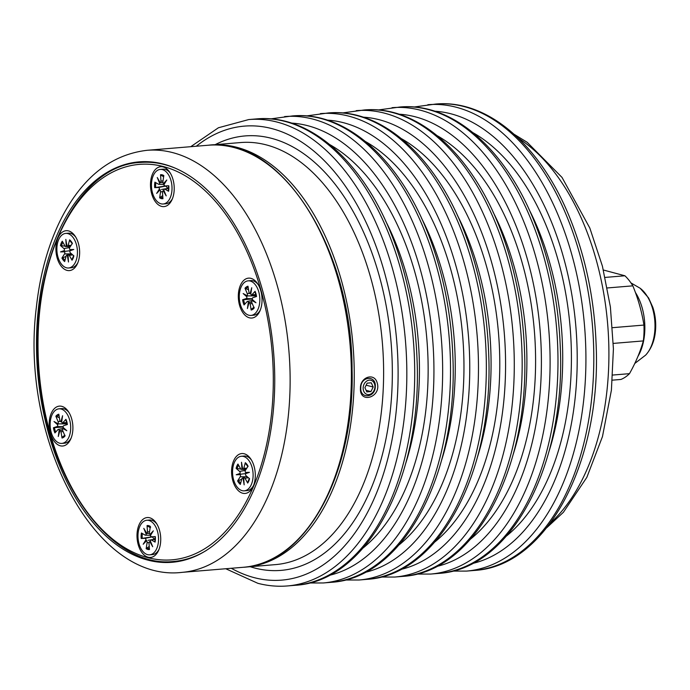 <?xml version="1.0" encoding="UTF-8"?>
<svg xmlns="http://www.w3.org/2000/svg" width="690" height="690" viewBox="0 0 690 690"><rect width="100%" height="100%" fill="white"/><g stroke="black" fill="none" stroke-linecap="round" stroke-linejoin="round"><path stroke-width="1.03" d="M603.405 270.014L624.916 275.776A56.649 33.379 -94.7 0 1 632.851 285.841L607.321 287.954M612.366 380.156L620.931 379.448A56.649 33.379 -94.7 0 0 629.478 373.661C635.688 362.612 640.311 351.702 643.33 340.92A56.649 33.379 -94.7 0 0 643.943 325.068C641.838 311.863 638.147 298.787 632.851 285.841M643.33 340.92L613.315 343.404M612.746 375.05L629.478 373.661M612.522 327.681L643.943 325.068M605.147 277.414L624.916 275.776M374.937 386.866A7.314 5.787 -75.4 0 1 365.855 393.852A7.314 5.787 -75.4 0 1 366.338 381.354A7.314 5.787 -75.4 0 1 374.937 386.866M360.81 387.702C360.697 376.162 376.162 374.894 375.3 386.504C375.282 398.001 359.801 399.277 360.81 387.702L360.447 388.073C359.274 404.478 381.932 397.242 377.12 382.683C374.291 372.35 360.266 376.99 360.447 388.073M367.149 383.148L371.28 382.803L373.178 387.012L370.944 391.575L366.813 391.911L364.906 387.702L367.149 383.148M366.088 390.307L370.944 391.575M366.14 385.184L373.178 387.012M69.94 250.806L71.027 250.065L69.794 249.599L73.778 249.487L69.94 250.806A1.484 0.871 -94.7 0 0 70.389 252.851L73.865 255.878A12.049 7.098 -94.7 0 1 72.027 260.208L72.122 259.414L72.027 260.208L69.311 255.386A1.484 0.871 -94.7 0 0 68.526 254.877A1.484 0.871 -94.7 0 0 68.051 255.257L68.483 262.002L67.344 255.386L68.077 255.602M73.778 249.487L71.027 250.065M64.377 250.591L64.524 251.798L60.539 251.91L64.377 250.591A1.484 0.871 -94.7 0 0 63.929 248.555L69.725 247.546M60.539 251.91L70.061 250.72M66.921 245.761L66.266 246.149L65.826 239.404L66.973 246.02A1.484 0.871 -94.7 0 0 67.404 246.218A1.484 0.871 -94.7 0 0 68.146 245.442L71.113 245.355M69.794 249.599A1.484 0.871 -94.7 0 1 69.759 247.486L72.39 243.346A12.049 7.098 -94.7 0 0 69.638 239.853L69.914 240.672L69.638 239.853L68.146 245.442M65.127 246.201L60.453 245.528L63.929 248.555M64.524 251.798A1.484 0.871 -94.7 0 1 64.558 253.911L61.928 258.06L66.042 256.447M60.453 245.528A12.049 7.098 -94.7 0 1 62.29 241.198L65.007 246.02A1.484 0.871 -94.7 0 0 65.679 246.528A1.484 0.871 -94.7 0 0 66.266 246.149M61.928 258.06A12.049 7.098 -94.7 0 0 64.679 261.553L66.171 255.964A1.484 0.871 -94.7 0 1 66.801 255.197L71.941 254.205M67.344 255.386A1.484 0.871 -94.7 0 0 66.801 255.197M65.723 233.41A17.354 10.221 85.3 0 1 77.349 249.858A17.354 10.221 85.3 0 1 68.595 267.987A17.354 10.221 85.3 0 1 58.452 258.552A17.354 10.221 85.3 0 1 58.598 239.835A17.354 10.221 85.3 0 1 65.723 233.41L68.483 233.186A17.354 10.221 85.3 0 1 75.27 236.566A17.354 10.221 85.3 0 1 75.822 237.265M77.918 262.528A17.354 10.221 85.3 0 1 77.487 263.304A17.354 10.221 85.3 0 1 71.355 267.763L68.595 267.987M61.746 421.452L60.962 421.625L62.583 415.734L61.643 422.116A1.484 0.871 -94.7 0 0 62.428 422.858A1.484 0.871 -94.7 0 0 62.885 422.642L66.827 422.677M59.193 430.12L59.927 430.603A1.484 0.871 -94.7 0 0 59.875 430.612L58.262 436.511L59.193 430.12A1.484 0.871 -94.7 0 0 58.296 429.396A1.484 0.871 -94.7 0 0 57.951 429.603L54.924 432.932A12.049 7.098 -94.7 0 1 53.458 427.74L62.937 427.015A7.271 4.287 85.3 0 0 63.204 428.18A7.271 4.287 85.3 0 0 63.273 428.412M57.917 423.686L57.684 424.798L54.018 421.521L57.917 423.686A1.484 0.871 -94.7 0 0 58.115 421.633L60.228 421.349M54.018 421.521L58.167 423.893L66.197 423.832L66.447 424.807M62.885 422.642L65.912 419.313A12.049 7.098 -94.7 0 1 67.387 424.497L63.747 425.678A1.484 0.871 -94.7 0 0 63.152 427.446L66.818 430.715L62.919 428.559L64.023 428.223M59.409 417.778L55.856 416.217L58.115 421.633M62.574 430.086L59.961 430.586A1.484 0.871 -94.7 0 1 60.987 431.785L62.022 438.029L62.376 437.046L64.696 435.338M53.458 427.74L57.089 426.558A1.484 0.871 -94.7 0 0 57.684 424.798M55.856 416.217A12.049 7.098 -94.7 0 1 58.814 414.207L59.849 420.46A1.484 0.871 -94.7 0 0 60.763 421.659A1.484 0.871 -94.7 0 0 60.962 421.625M62.022 438.029A12.049 7.098 -94.7 0 0 64.989 436.028L62.721 430.612A1.484 0.871 -94.7 0 1 62.919 428.559M66.852 422.97L66.197 423.832M58.986 408.834A17.354 10.221 85.3 0 1 70.604 425.273A17.354 10.221 85.3 0 1 61.85 443.411A17.354 10.221 85.3 0 1 51.198 432.363A17.354 10.221 85.3 0 1 58.986 408.834L61.746 408.601A17.354 10.221 85.3 0 1 68.534 411.982A17.354 10.221 85.3 0 1 69.086 412.68M71.182 437.952A17.354 10.221 85.3 0 1 70.751 438.728A17.354 10.221 85.3 0 1 64.61 443.178L61.85 443.411M146.823 533.439L146.159 534.155L143.796 528.368L146.832 533.422M150.8 534.396L150.092 534.319L153.327 530.851L150.567 535.302A1.484 0.871 -94.7 0 0 151.507 536.777A1.484 0.871 -94.7 0 0 151.541 536.777L155.293 536.604A12.049 7.098 -94.7 0 1 155.086 542.099L151.421 539.994A1.484 0.871 -94.7 0 0 151.032 539.925A1.484 0.871 -94.7 0 0 150.351 540.943L152.714 546.721L149.808 541.659L150.636 541.65M145.944 539.796L146.642 540.598L143.184 544.246L145.944 539.796A1.484 0.871 -94.7 0 0 144.96 538.321L152.249 536.915L154.517 539.252L148.074 540.322M149.514 533.508L146.711 533.439A1.484 0.871 -94.7 0 0 147.496 531.921L149.532 531.757M149.808 541.659A1.484 0.871 -94.7 0 0 149.713 541.667A1.484 0.871 -94.7 0 0 149.014 543.177L149.463 549.533A12.049 7.098 -94.7 0 1 146.159 548.671L149.238 546.428M150.61 535.664A7.271 4.287 85.3 0 0 150.618 537.087L141.209 538.493L144.96 538.321M150.153 527.678L147.048 525.564L147.496 531.921M147.048 525.564A12.049 7.098 -94.7 0 1 150.351 526.418L149.428 532.421A1.484 0.871 -94.7 0 0 150.092 534.319M150.618 537.087L152.249 536.915M146.159 548.671L147.082 542.676A1.484 0.871 -94.7 0 0 146.418 540.779M141.209 538.493A12.049 7.098 -94.7 0 1 141.424 532.991L145.09 535.095A1.484 0.871 -94.7 0 0 145.366 535.181A1.484 0.871 -94.7 0 0 146.159 534.155M146.823 520.26A17.354 10.221 85.3 0 1 158.441 536.699A17.354 10.221 85.3 0 1 149.687 554.838A17.354 10.221 85.3 0 1 147.6 554.648A17.354 10.221 85.3 0 1 137.974 536.63A17.354 10.221 85.3 0 1 146.823 520.26L149.583 520.027A17.354 10.221 85.3 0 1 156.363 523.408A17.354 10.221 85.3 0 1 156.923 524.107M159.019 549.378A17.354 10.221 85.3 0 1 158.579 550.154A17.354 10.221 85.3 0 1 152.447 554.605L149.687 554.838M240.051 473.443L240.189 474.651L236.204 474.763L240.051 473.443A1.484 0.871 -94.7 0 0 239.603 471.408L245.39 470.399M236.204 474.763L245.726 473.573M245.606 473.659L246.701 472.917L245.468 472.452L249.452 472.339L245.606 473.659A1.484 0.871 -94.7 0 0 246.054 475.703L249.53 478.731A12.049 7.098 -94.7 0 1 247.693 483.06L247.788 482.267L247.693 483.06L244.985 478.239A1.484 0.871 -94.7 0 0 244.191 477.73A1.484 0.871 -94.7 0 0 243.725 478.11L244.156 484.854L243.018 478.239L243.743 478.455M249.452 472.339L246.701 472.917M242.595 468.614L241.931 469.002L241.5 462.257L242.638 468.872A1.484 0.871 -94.7 0 0 243.07 469.071A1.484 0.871 -94.7 0 0 243.812 468.294L246.779 468.208M240.189 474.651A1.484 0.871 -94.7 0 1 240.232 476.764L237.602 480.913L241.716 479.3M245.468 472.452A1.484 0.871 -94.7 0 1 245.424 470.339L248.055 466.19A12.049 7.098 -94.7 0 0 245.304 462.697L245.588 463.525L245.304 462.697L243.812 468.294M240.793 469.053L236.127 468.381L239.603 471.408M236.127 468.381A12.049 7.098 -94.7 0 1 237.955 464.042L240.672 468.872A1.484 0.871 -94.7 0 0 241.353 469.381A1.484 0.871 -94.7 0 0 241.931 469.002M237.602 480.913A12.049 7.098 -94.7 0 0 240.353 484.406L241.845 478.817A1.484 0.871 -94.7 0 1 242.475 478.049L244.191 477.73M243.018 478.239A1.484 0.871 -94.7 0 0 242.475 478.049M253.592 485.381A17.354 10.221 85.3 0 1 253.152 486.157A17.354 10.221 85.3 0 1 247.02 490.616L244.26 490.84A17.354 10.221 85.3 0 1 232.642 474.401A17.354 10.221 85.3 0 1 241.397 456.263A17.354 10.221 85.3 0 1 251.54 465.707A17.354 10.221 85.3 0 1 251.393 484.415A17.354 10.221 85.3 0 1 244.26 490.84M241.397 456.263L244.156 456.038A17.354 10.221 85.3 0 1 250.936 459.419A17.354 10.221 85.3 0 1 251.496 460.118M248.34 302.134L249.073 302.608A1.484 0.871 -94.7 0 0 249.021 302.625L247.408 308.525L248.34 302.134A1.484 0.871 -94.7 0 0 247.443 301.409A1.484 0.871 -94.7 0 0 247.098 301.616L244.07 304.946A12.049 7.098 -94.7 0 1 242.604 299.753L252.091 299.029A7.271 4.287 85.3 0 0 252.419 300.426M250.893 293.457L250.108 293.638L251.729 287.739L250.789 294.13A1.484 0.871 -94.7 0 0 251.574 294.872A1.484 0.871 -94.7 0 0 252.04 294.647L255.981 294.69M252.04 294.647L255.067 291.318A12.049 7.098 -94.7 0 1 256.533 296.51L252.894 297.692A1.484 0.871 -94.7 0 0 252.298 299.46L255.964 302.729L252.066 300.564L253.17 300.236M247.063 295.7L246.839 296.812L243.165 293.535L247.063 295.7A1.484 0.871 -94.7 0 0 247.262 293.647L249.375 293.362M243.165 293.535L247.339 295.915L255.352 295.846L255.593 296.821M251.721 302.099L249.107 302.599A1.484 0.871 -94.7 0 1 250.134 303.798L251.169 310.043L251.522 309.06L253.842 307.352M248.555 289.791L245.002 288.23L247.262 293.647M242.604 299.753L246.235 298.572A1.484 0.871 -94.7 0 0 246.839 296.812M245.002 288.23A12.049 7.098 -94.7 0 1 247.969 286.221L249.004 292.465A1.484 0.871 -94.7 0 0 249.909 293.673A1.484 0.871 -94.7 0 0 250.108 293.638M251.169 310.043A12.049 7.098 -94.7 0 0 254.136 308.042L251.867 302.625A1.484 0.871 -94.7 0 1 252.066 300.564M255.999 294.984L255.352 295.846M260.328 309.965A17.354 10.221 85.3 0 1 259.897 310.741A17.354 10.221 85.3 0 1 253.756 315.192L250.996 315.425A17.354 10.221 85.3 0 1 239.378 298.977A17.354 10.221 85.3 0 1 248.133 280.847A17.354 10.221 85.3 0 1 258.785 291.896A17.354 10.221 85.3 0 1 250.996 315.425M248.133 280.847L250.893 280.614A17.354 10.221 85.3 0 1 257.68 283.995A17.354 10.221 85.3 0 1 258.233 284.694M164.608 183.549L163.565 183.48L166.799 180.004L164.047 184.463A1.484 0.871 -94.7 0 0 164.988 185.938A1.484 0.871 -94.7 0 0 165.022 185.938L168.774 185.765A12.049 7.098 -94.7 0 1 168.567 191.259L164.901 189.155A1.484 0.871 -94.7 0 0 164.505 189.086A1.484 0.871 -94.7 0 0 163.823 190.104L166.195 195.882L163.288 190.82L164.117 190.811M160.184 182.6L159.64 183.316L157.268 177.528L160.184 182.6A1.484 0.871 -94.7 0 0 160.968 181.082L163.004 180.918M159.425 188.957L160.106 189.767L156.665 193.407L159.425 188.957A1.484 0.871 -94.7 0 0 158.441 187.482L165.721 186.076L167.998 188.413M161.546 189.483L167.981 188.405M163.288 190.82A1.484 0.871 -94.7 0 0 163.185 190.828A1.484 0.871 -94.7 0 0 162.495 192.338L162.935 198.694A12.049 7.098 -94.7 0 1 159.64 197.832L162.719 195.589M163.633 176.838L160.529 174.725L160.968 181.082M164.091 184.825A7.271 4.287 85.3 0 0 164.091 186.248L154.689 187.654L158.441 187.482M159.64 197.832L160.563 191.837A1.484 0.871 -94.7 0 0 159.899 189.94M154.689 187.654A12.049 7.098 -94.7 0 1 154.896 182.151L158.562 184.256A1.484 0.871 -94.7 0 0 158.847 184.342A1.484 0.871 -94.7 0 0 159.64 183.316M160.529 174.725A12.049 7.098 -94.7 0 1 163.823 175.579L162.909 181.582A1.484 0.871 -94.7 0 0 163.565 183.48M164.091 186.248L165.721 186.076M160.296 169.421A17.354 10.221 85.3 0 1 162.392 169.602A17.354 10.221 85.3 0 1 172.017 187.628A17.354 10.221 85.3 0 1 163.168 203.999A17.354 10.221 85.3 0 1 151.541 187.551A17.354 10.221 85.3 0 1 160.296 169.421L163.056 169.188A17.354 10.221 85.3 0 1 165.151 169.378A17.354 10.221 85.3 0 1 169.844 172.569A17.354 10.221 85.3 0 1 170.404 173.268M172.491 198.539A17.354 10.221 85.3 0 1 172.06 199.315A17.354 10.221 85.3 0 1 165.928 203.766L163.168 203.999M163.22 164.03A200.893 118.387 85.3 0 1 274.663 372.695A200.893 118.387 85.3 0 1 172.207 562.281A200.893 118.387 85.3 0 1 37.631 371.858A200.893 118.387 85.3 0 1 139.009 161.865A200.893 118.387 85.3 0 1 163.22 164.03M168.929 171.103A20.019 11.799 85.3 0 1 171.086 201.463A20.019 11.799 85.3 0 1 154.896 201.006A20.019 11.799 85.3 0 1 152.637 173.733A20.019 11.799 85.3 0 1 168.524 170.611A20.019 11.799 85.3 0 1 168.929 171.103M250.022 457.953A20.019 11.799 85.3 0 1 252.178 488.313A20.019 11.799 85.3 0 1 235.997 487.847A20.019 11.799 85.3 0 1 233.729 460.575A20.019 11.799 85.3 0 1 249.616 457.453A20.019 11.799 85.3 0 1 250.022 457.953M67.62 410.516A20.019 11.799 85.3 0 1 69.768 440.876A20.019 11.799 85.3 0 1 53.587 440.418A20.019 11.799 85.3 0 1 51.327 413.146A20.019 11.799 85.3 0 1 67.215 410.024A20.019 11.799 85.3 0 1 67.62 410.516M74.356 235.1A20.019 11.799 85.3 0 1 76.504 265.46A20.019 11.799 85.3 0 1 60.323 264.995A20.019 11.799 85.3 0 1 58.063 237.722A20.019 11.799 85.3 0 1 73.951 234.6A20.019 11.799 85.3 0 1 74.356 235.1M155.448 521.942A20.019 11.799 85.3 0 1 157.605 552.302A20.019 11.799 85.3 0 1 141.416 551.845A20.019 11.799 85.3 0 1 139.156 524.573A20.019 11.799 85.3 0 1 155.043 521.45A20.019 11.799 85.3 0 1 155.448 521.942M256.766 282.529A20.019 11.799 85.3 0 1 258.914 312.889A20.019 11.799 85.3 0 1 242.733 312.432A20.019 11.799 85.3 0 1 240.474 285.16A20.019 11.799 85.3 0 1 256.361 282.038A20.019 11.799 85.3 0 1 256.766 282.529M635.378 292.413A44.272 26.091 85.3 0 1 637.896 356.48M634.757 363.483L645.676 355.091A37.924 22.347 -94.7 0 0 654.784 320.686A37.924 22.347 -94.7 0 0 640.139 288.248L630.962 282.926M61.462 245.899A11.092 6.538 85.3 0 1 62.902 242.285M64.998 260.363A11.092 6.538 85.3 0 1 62.816 257.439M69.311 255.386L72.726 254.886M64.558 253.911L71.605 253.911M56.692 416.958A11.092 6.538 85.3 0 1 58.986 415.242M55.709 432.069A11.092 6.538 85.3 0 1 54.484 427.576M64.791 435.562A11.092 6.538 85.3 0 1 64.118 436.184A11.092 6.538 85.3 0 1 62.376 437.046M60.987 431.785L63.126 431.578M57.089 426.558L63.126 426.705M142.243 538.373A11.092 6.538 85.3 0 1 142.399 533.551M149.394 548.576A11.092 6.538 85.3 0 1 146.806 547.757M147.617 526.47A11.092 6.538 85.3 0 1 150.248 527.013A11.092 6.538 85.3 0 1 150.256 527.022L150.618 527.238M151.421 539.994L155.181 539.313M147.082 542.676L149.049 542.59M240.672 483.216A11.092 6.538 85.3 0 1 238.49 480.292M237.136 468.752A11.092 6.538 85.3 0 1 238.568 465.138M244.985 478.239L248.391 477.739M240.232 476.764L247.279 476.764M253.937 307.576A11.092 6.538 85.3 0 1 253.264 308.197A11.092 6.538 85.3 0 1 251.522 309.06M245.838 288.972A11.092 6.538 85.3 0 1 248.133 287.256M244.855 304.083A11.092 6.538 85.3 0 1 243.63 299.589M246.235 298.572L252.273 298.718M250.134 303.798L252.273 303.591M161.098 175.631A11.092 6.538 85.3 0 1 163.72 176.174A11.092 6.538 85.3 0 1 163.737 176.183M155.724 187.533A11.092 6.538 85.3 0 1 155.871 182.712M162.875 197.737A11.092 6.538 85.3 0 1 160.278 196.909M160.563 191.837L162.521 191.742M164.901 189.155L168.653 188.474M518.388 138.216A211.752 124.778 85.3 0 1 607.7 324.593A211.752 124.778 85.3 0 1 550.301 523.132M435.709 104.052A233.996 137.888 85.3 0 1 592.468 325.853A233.996 137.888 85.3 0 1 474.384 570.44C547.161 566.456 601.525 461.507 596.125 344.69C594.478 300.4 586.06 259.009 570.88 220.515C541.969 146.599 488.46 99.032 435.709 104.052L413.957 107.019M474.384 570.44L466.5 571.096A233.996 137.888 -94.7 0 0 584.585 326.508A233.996 137.888 -94.7 0 0 427.835 104.708M528.894 209.096A211.752 124.778 85.3 0 1 548.99 451.484M506.581 535.94A217.98 128.452 -94.7 0 0 570.164 327.707A217.98 128.452 -94.7 0 0 473.159 132.782M434.769 111.211A227.769 134.222 85.3 0 1 575.917 327.224A227.769 134.222 85.3 0 1 472.27 563.54M399.898 107.028A233.996 137.888 85.3 0 1 556.649 328.828A233.996 137.888 85.3 0 1 438.564 573.416C511.35 569.423 565.705 464.474 560.306 347.656C558.659 303.367 550.241 261.976 535.061 223.482C506.15 149.566 452.64 102.008 399.898 107.028L378.146 109.986M438.564 573.416L430.681 574.063A233.996 137.888 -94.7 0 0 548.766 329.475A233.996 137.888 -94.7 0 0 392.015 107.683M493.074 212.072A211.752 124.778 85.3 0 1 513.17 454.451M470.77 538.907A217.98 128.452 -94.7 0 0 534.345 330.674A217.98 128.452 -94.7 0 0 437.339 135.758M398.949 114.178A227.769 134.222 85.3 0 1 540.098 330.2A227.769 134.222 85.3 0 1 436.451 566.507M364.079 109.995A233.996 137.888 85.3 0 1 520.829 331.795A233.996 137.888 85.3 0 1 402.744 576.383C475.531 572.389 529.894 467.449 524.495 350.632C522.848 306.343 514.43 264.951 499.241 226.449C470.33 152.533 416.82 104.975 364.079 109.995L342.326 112.962M402.744 576.383L394.87 577.038A233.996 137.888 -94.7 0 0 512.946 332.451A233.996 137.888 -94.7 0 0 356.195 110.65M457.254 215.038A211.752 124.778 85.3 0 1 477.351 457.427M434.95 541.874A217.98 128.452 -94.7 0 0 498.534 333.641A217.98 128.452 -94.7 0 0 401.52 138.725M363.13 117.153A227.769 134.222 85.3 0 1 504.278 333.166A227.769 134.222 85.3 0 1 400.631 569.483M328.259 112.962A233.996 137.888 85.3 0 1 485.01 334.762A233.996 137.888 85.3 0 1 366.925 579.35C439.711 575.365 494.075 470.416 488.675 353.599C487.028 309.31 478.61 267.918 463.421 229.425C434.51 155.509 381.001 107.942 328.259 112.962L306.507 115.929M366.925 579.35L359.05 580.005A233.996 137.888 -94.7 0 0 477.135 335.418A233.996 137.888 -94.7 0 0 320.376 113.617M421.435 218.006A211.752 124.778 85.3 0 1 441.54 460.394M399.131 544.85A217.98 128.452 -94.7 0 0 462.714 336.616A217.98 128.452 -94.7 0 0 365.709 141.692M327.31 120.12A227.769 134.222 85.3 0 1 468.458 336.134A227.769 134.222 85.3 0 1 364.812 572.45M292.439 115.937A233.996 137.888 85.3 0 1 449.19 337.738A233.996 137.888 85.3 0 1 331.114 582.317C403.892 578.332 458.255 473.383 452.856 356.566C451.208 312.277 442.79 270.885 427.602 232.392C398.699 158.476 345.181 110.918 292.439 115.937L270.687 118.896M331.114 582.317L323.231 582.972A233.996 137.888 -94.7 0 0 441.315 338.385A233.996 137.888 -94.7 0 0 284.565 116.584M385.624 220.981A211.752 124.778 85.3 0 1 405.72 463.361M363.311 547.817A217.98 128.452 -94.7 0 0 426.894 339.584A217.98 128.452 -94.7 0 0 329.889 144.667M291.49 123.087A227.769 134.222 85.3 0 1 432.639 339.109A227.769 134.222 85.3 0 1 329.001 575.417M256.62 118.904A233.996 137.888 85.3 0 1 413.379 340.705A233.996 137.888 85.3 0 1 295.294 585.293C368.072 581.299 422.435 476.359 417.036 359.533C415.389 315.252 406.971 273.861 391.791 235.359C362.88 161.443 309.37 113.885 256.62 118.904L248.745 119.56L218.42 127.762L190.759 146.685M295.294 585.293L287.411 585.948A233.996 137.888 -94.7 0 0 405.496 341.36A233.996 137.888 -94.7 0 0 248.745 119.56M211.183 144.995L240.551 142.554A211.752 124.778 85.3 0 1 266.073 144.831A211.752 124.778 85.3 0 1 383.537 364.777A211.752 124.778 85.3 0 1 275.543 564.61L246.175 567.042A211.752 124.778 -94.7 0 0 354.168 367.218A211.752 124.778 -94.7 0 0 236.696 147.272A211.752 124.778 -94.7 0 0 211.183 144.995L209.751 145.124M250.177 566.714A217.98 128.452 -94.7 0 0 391.903 390.566A217.98 128.452 -94.7 0 0 271.317 138.276A217.98 128.452 -94.7 0 0 215.185 144.659M196.296 146.228A227.769 134.222 85.3 0 1 394.689 322.446A227.769 134.222 85.3 0 1 254.438 577.702A227.769 134.222 85.3 0 1 231.288 568.275M244.743 567.145A211.752 124.778 -94.7 0 0 246.175 567.042L244.743 567.145M172.578 152.585A211.752 124.778 -94.7 0 0 147.065 150.308C111.254 154.551 82.774 177.045 61.626 217.764C48.455 243.717 40.02 273.671 36.328 307.611C19.855 437.4 94.194 582.955 182.057 572.364A211.752 124.778 -94.7 0 0 290.05 372.531A211.752 124.778 -94.7 0 0 172.578 152.585M147.065 150.308L208.32 145.228A211.752 124.778 85.3 0 1 233.832 147.505A211.752 124.778 85.3 0 1 351.305 367.451A211.752 124.778 85.3 0 1 243.311 567.284L182.057 572.364M253.549 486.312A198.401 116.921 85.3 0 1 50.163 433.432A198.401 116.921 85.3 0 1 163.125 166.48A198.401 116.921 85.3 0 1 253.549 486.312M174.837 168.015A200.186 117.964 -94.7 0 0 140.501 162.461L148.988 161.753M140.501 162.461C71.493 164.919 22.356 281.382 41.357 394.137C54.803 491.513 114.85 568.301 173.587 561.453A200.186 117.964 -94.7 0 0 206.534 550.327M645.676 355.091C651.369 348.726 654.646 340.558 655.5 330.588C656.164 322.618 655.284 314.89 652.852 307.395L648.591 297.933L640.139 288.248M69.837 240.62L72.303 243.768M73.683 255.55L72.01 259.518M65.679 246.528L70.294 246.649M68.526 254.877L71.958 254.213M67.404 246.218L70.518 246.296M75.745 237.119L75.27 236.566M77.867 262.683L77.487 263.304M62.428 422.858L66.895 422.97M58.296 429.396L63.169 428.456M65.015 435.287L64.118 436.184M65.8 419.675L67.189 424.583M60.763 421.659L61.712 421.685M69.009 412.542L68.534 411.982M71.122 438.098L70.751 438.728M149.713 541.667L150.575 541.495M155.095 536.622L154.896 541.84M151.032 539.925L155.181 539.123M145.366 535.181L150.567 535.311M156.837 523.969L156.363 523.408M158.959 549.525L158.579 550.154M249.349 478.403L247.684 482.37M245.511 463.473L247.969 466.621M241.353 469.381L245.959 469.502M243.07 469.071L246.183 469.148M251.41 459.971L250.936 459.419M253.532 485.536L253.152 486.157M247.443 301.409L252.316 300.461M251.574 294.872L256.05 294.984M254.162 307.291L253.264 308.197M254.946 291.689L256.335 296.596M249.909 293.673L250.858 293.699M258.155 284.556L257.68 283.995M260.268 310.112L259.897 310.741M163.185 190.828L164.056 190.656M160.192 182.6L162.987 182.669M168.567 185.783L168.369 191.001M158.847 184.342L164.047 184.471M164.505 189.086L168.662 188.284M170.318 173.13L169.844 172.569M172.44 198.686L172.06 199.315M466.5 571.096L452.433 571.104M430.681 574.063L416.622 574.071M394.87 577.038L380.802 577.038M359.05 580.005L344.983 580.014M323.231 582.972L309.163 582.981M287.411 585.948C277.578 586.75 267.729 585.87 257.887 583.317L225.751 568.741M546.868 527.617L563.411 512.273L586.845 477.342L602.474 436.572L611.409 390.161L613.419 348.829L610.391 306.947L602.422 266.159L589.829 228.062L562.031 177.434L527.177 142.295L514.266 134.36M208.32 145.228C280.692 135.766 352.254 248.719 352.072 369.685C355.014 473.633 305.739 564.204 243.311 567.284M173.587 561.453L182.074 560.754"/></g></svg>
